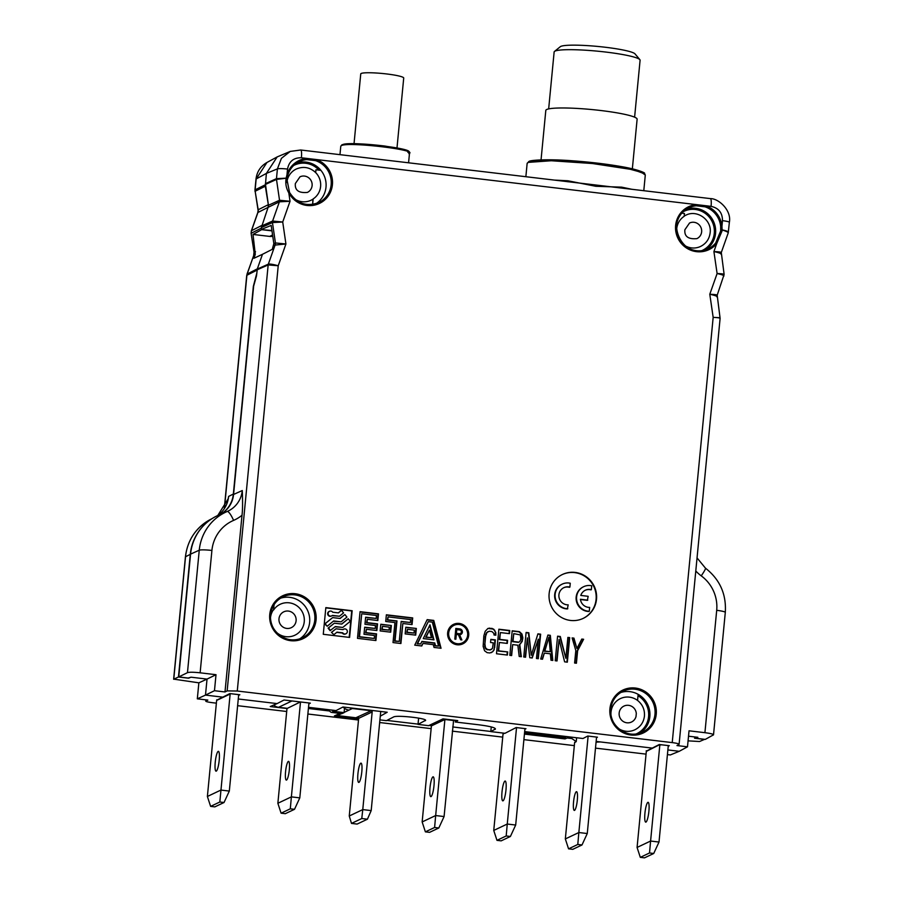 <?xml version="1.0" encoding="UTF-8"?>
<svg xmlns="http://www.w3.org/2000/svg" width="903" height="903" viewBox="0 0 903 903"><rect width="100%" height="100%" fill="white"/><g stroke="black" fill="none" stroke-linecap="round" stroke-linejoin="round"><path stroke-width="1.35" d="M276.363 632.247A17.134 16.717 64.6 0 0 304.255 621.727A17.134 16.717 64.6 0 0 273.575 610.01L273.857 604.999M273.575 610.01L274.094 604.615M312.528 205.478L313.16 198.92A17.134 16.717 64.6 0 0 315.689 172.608L315.497 172.541M315.508 172.417L315.971 169.764L320.915 170.351A22.665 22.112 64.6 0 1 316.106 203.604M315.689 172.608L315.971 169.764M294.773 199.066A17.27 16.841 64.6 0 0 312.923 199.202L312.63 204.417M620.666 692.533A22.665 22.112 64.6 0 1 638.139 694.339L637.552 700.435A17.134 16.717 64.6 0 0 610.97 714.804M636.299 713.539A8.77 8.556 64.6 0 0 619.165 713.054A8.77 8.556 64.6 0 0 636.005 716.587L636.299 713.539M299.751 638.827A22.665 22.112 64.6 0 0 280.494 598.215M296.105 620.756A8.77 8.556 64.6 0 0 288.384 611.071A8.77 8.556 64.6 0 0 278.993 618.724A8.77 8.556 64.6 0 0 286.714 628.42A8.77 8.556 64.6 0 0 296.105 620.756M681.821 213.153L684.451 213.469L684.169 216.325A17.134 16.717 64.6 0 0 676.674 231.473M618.6 728.608A17.27 16.841 64.6 0 0 634.911 729.771C640.464 726.915 643.647 722.355 644.437 716.079C644.855 709.656 642.541 704.419 637.518 700.389M273.383 609.83A17.27 16.841 64.6 0 0 270.516 617.607M684.305 245.266A17.27 16.841 64.6 0 0 700.615 246.429C706.169 243.573 709.352 239.013 710.153 232.737C711.982 219.982 697.037 209.225 685.817 215.219A17.27 16.841 64.6 0 0 684.192 216.11M315.666 172.575C309.887 167.258 303.431 166.073 296.286 169.019A17.27 16.841 64.6 0 0 286.849 182.541M596.059 742.164L600.292 741.927L596.138 741.431M205.861 699.848L205.737 701.134L207.848 700.085L197.317 698.832L198.863 682.826L173.76 679.146L185.544 556.733A6.479 0.745 5.5 0 0 185.42 556.858L173.636 679.259L178.467 677.002L188.58 678.198L191.03 677.194L188.084 678.04L178.738 676.934L190.567 554.126A48.649 47.464 -115.4 0 1 218.695 515.105A25.747 25.115 64.6 0 0 233.572 494.46L253.641 286.138L256.508 275.855L257.344 268.834L247.016 274.14L253.845 255.086L255.289 254.364L253.901 258.281L262.48 254.296L257.344 268.834M713.314 735.031C714.047 734.286 711.248 733.507 704.916 732.683L716.7 610.326A10.791 1.242 5.5 0 1 725.301 612.381L713.517 734.816L705.299 739.388L696.032 738.293L697.85 737.311L688.515 736.205M300.518 150.033L290.235 151.422L277.165 156.919L266.374 173.41L265.324 186.21L268.326 204.665L268.101 207.351L279.388 201.821A3.24 3.149 65.8 0 0 279.535 200.263L290.032 201.279L282.718 222.003L272.458 222.578L261.362 227.567L261.61 229.294L271.182 225.434L273.846 243.663L272.232 249.363L262.48 254.296M258.032 209.981L255.154 191.244L258.179 209.767L257.795 212.555L268.101 207.351L261.362 227.567M329.132 709.769A3.24 3.16 64.6 0 0 331.954 712.444L334.099 711.429A3.24 3.16 64.6 0 1 331.841 710.085L308.51 707.32M216.652 700.22L229.881 693.583L239.837 694.768L238.527 695.434M524.553 732.841L565.56 737.695L563.416 738.722L524.44 734.094L564.996 738.914L567.219 737.999L571.87 738.552L571.994 737.209M567.219 737.999L567.355 736.656M271.927 230.513L261.656 229.655L271.984 230.875M306.794 159.594L306.907 158.42L301.399 157.765A8.635 1.614 -83.2 0 0 300.699 150L290.235 151.422L281.431 158.318L277.413 168.884L276.476 178.647L265.38 183.681L268.439 205.252L279.535 200.263L276.487 179.426L286.149 178.207L286.996 174.651A23.749 23.162 -115.4 0 1 306.907 158.42L316.039 159.504A23.749 23.162 -115.4 0 1 327.281 197.283A23.749 23.162 -115.4 0 1 288.802 192.847C286.307 188.569 285.371 184.031 285.991 179.245L286.149 178.207L287.075 178.455L287.797 175.092A22.665 22.112 -115.4 0 1 306.794 159.594L315.519 160.621A22.665 22.112 -115.4 0 1 318.759 202.554A22.665 22.112 -115.4 0 1 289.513 192.463L286.928 179.46L287.797 175.092M268.293 206.798L268.439 205.252M588.135 736.08L578.846 832.532L565.334 838.932L574.647 742.289M577.31 800.16A9.448 1.772 96.8 0 1 574.319 810.42A9.448 1.772 96.8 0 1 573.552 801.932A9.448 1.772 96.8 0 1 576.543 791.671A9.448 1.772 96.8 0 1 577.31 800.16M596.556 737.074L587.266 833.525L581.995 844.971L572.773 849.339L568.563 848.843L565.334 838.932M596.499 737.672L597.459 737.187L587.763 736.035L582.966 738.507L524.677 731.588M646.3 751.149L659.28 744.524L669.292 745.709L668.231 746.262M564.996 738.914L565.086 737.92M565.56 737.695L565.673 736.453M329.629 711L309.029 708.562M358.66 718.178L357.532 718.664L334.426 715.921L339.946 713.393M386.89 720.413L418.044 724.116M429.106 725.425L431.431 725.696M452.719 726.949L490.826 731.475M503.016 734.173L504.393 733.213M571.87 738.552L576.227 741.6L574.601 742.695M600.292 741.927L652.406 748.113M667.881 749.941L679.248 751.296L687.499 746.815L676.968 745.562L679.101 744.309L720.109 318.353L717.185 295.213L724.127 274.399L721.294 252.524L728.247 232.85L729.364 222.307C731.757 210.388 718.675 198.434 710.379 198.604L300.699 150M667.43 754.603L670.342 754.942L679.248 751.296M205.997 699.87L205.895 700.976C205.308 701.484 207.555 702.06 212.623 702.715L216.37 703.155M237.545 705.672L286.702 711.496M307.867 714.013L358.502 720.018M379.666 722.524L431.149 728.631M452.313 731.137L502.734 737.119M523.898 739.636L574.319 745.618M595.495 748.124L646.063 754.129M197.317 698.832L205.489 695.096L222.86 697.161M238.189 698.978L277.086 703.595L270.245 706.541L286.985 708.528L277.864 803.275L291.376 796.875L290.303 808.817L281.093 813.185L277.864 803.275M300.394 701.947L286.985 708.528M300.507 701.97L291.376 796.875L299.796 797.868L294.513 809.314L285.303 813.682L281.093 813.185M289.321 769.841A9.448 1.772 -83.2 0 0 288.554 761.353A9.448 1.772 -83.2 0 0 285.574 771.613A9.448 1.772 -83.2 0 0 286.33 780.102A9.448 1.772 -83.2 0 0 289.321 769.841M308.939 702.963L299.796 797.868M294.513 809.314L290.303 808.817M238.697 694.633L229.317 791.073L220.896 790.069L207.385 796.48L210.613 806.379L219.824 802.011L230.141 694.023A8.635 8.42 64.6 0 1 230.186 693.617M216.709 699.848A8.635 8.42 64.6 0 0 216.641 700.423L207.385 796.48M215.241 762.2A9.978 1.874 96.8 0 1 218.402 751.341A9.978 1.874 96.8 0 1 219.203 760.315A9.978 1.874 96.8 0 1 216.043 771.173A9.978 1.874 96.8 0 1 215.241 762.2M219.824 802.011L224.034 802.507L229.317 791.073M210.613 806.379L214.824 806.876L224.034 802.507M357.532 718.664L357.678 717.151A1.084 1.05 -115.4 0 1 358.66 718.348L349.258 815.996L362.769 809.596L372.171 711.948A1.084 1.05 64.6 0 0 371.223 710.751L352.339 708.516A9.719 9.482 -115.4 0 1 349.687 707.805M341.627 713.596L337.44 715.582A9.719 1.817 96.8 0 1 337.225 715.616L355.647 717.806A9.719 1.817 -83.2 0 0 355.861 717.761L371.223 710.751M337.225 715.616A9.719 1.817 96.8 0 1 336.65 714.905M343.038 707.015A9.719 9.482 64.6 0 0 349.021 710.085L344.111 712.411M349.258 815.996L351.493 823.412L361.776 818.524L367.419 819.202L371.189 810.601L380.592 712.941A9.719 9.482 64.6 0 0 380.626 711.474M361.798 771.862A9.719 1.817 -83.2 0 0 361.008 763.137A9.719 1.817 -83.2 0 0 357.938 773.69A9.719 1.817 -83.2 0 0 358.717 782.427A9.719 1.817 -83.2 0 0 361.798 771.862M361.776 818.524L362.769 809.596L371.189 810.601M351.493 823.412L357.125 824.078L367.419 819.202M331.954 712.444L341.955 713.641L344.099 712.614L344.506 708.313M334.099 711.429L344.099 712.614M331.841 710.085L336.04 710.582L342.982 707.004L387.195 712.253L380.276 716.169M308.408 708.381A3.24 3.16 64.6 0 0 310.756 707.58M273.744 705.029A8.635 8.42 64.6 0 0 278.587 707.297L287.007 708.291M308.849 703.911L310.35 703.132L284.027 700.017L277.086 703.595M205.489 695.096L214.474 690.705L216.009 674.699L207.035 679.09L205.489 695.096M678.943 744.49C679.53 743.891 677.295 743.271 672.227 742.605L237.275 691.021L227.15 690.897L224.994 691.958L214.474 690.705M495.442 728.947L490.814 731.599L505.025 733.292L516.166 727.547L525.964 728.71L524.903 729.252M495.104 728.439L495.013 729.443C496.594 727.942 491.018 726.373 478.263 724.725L455.236 721.994L455.394 720.334M425.448 720.391L418.01 724.398L428.609 725.662L443.001 718.867L457.753 720.617L455.236 721.994M425.189 719.984L425.121 720.741C430.155 718.698 396.835 714.747 393.539 716.993L386.428 720.662L379.926 719.883M418.01 724.398L418.62 718.099M490.814 731.599L491.255 726.971M198.863 682.826L207.035 679.09L191.03 677.194M688.063 740.855L699.532 741.51L704.667 739.32M704.667 739.41L694.554 738.214L696.8 737.187M704.916 732.683L689.034 730.798L687.499 746.815M224.994 691.958L242.015 515.241A36.899 35.996 -115.4 0 1 233.584 520.388A37.497 36.571 64.6 0 0 211.912 550.458L200.127 672.814L216.009 674.699M716.892 296.884C717.479 296.319 715.108 295.439 709.792 294.254L717.106 273.53C722.107 274.659 724.341 275.528 723.822 276.115M719.939 317.721L713.167 317.359L709.792 294.254C715.199 294.48 717.614 294.841 717.038 295.337M719.962 318.511C720.459 317.991 718.19 317.619 713.167 317.359L672.227 742.605M332.688 612.211L338.433 612.889L341.548 610.349L343.558 612.877L339.438 616.241L332.372 615.406A2.562 2.506 64.6 0 1 328.331 614.65A2.562 2.506 64.6 0 1 332.688 612.211M340.104 618.487L344.901 614.571L346.921 617.099L341.108 621.84L333.659 620.959L327.168 626.253L325.148 623.725L332.665 617.596L340.104 618.487M330.521 630.463L328.511 627.935L334.324 623.194L341.774 624.075L348.265 618.781L350.274 621.309L342.768 627.438L335.329 626.558L330.092 630.666L328.082 628.138L334.324 623.194M331.875 632.156L335.995 628.793L343.061 629.628A2.562 2.506 64.6 0 1 347.102 630.384A2.562 2.506 64.6 0 1 342.745 632.834L336.988 632.145L333.884 634.685L331.446 632.36L335.995 628.793M365.647 617.2L364.97 624.266L375.49 625.519L375.208 628.454L364.688 627.201L363.999 634.267L374.531 635.52L374.248 638.455L359.507 636.705L361.719 613.758L376.461 615.507L376.179 618.442L365.647 617.2M389.317 627.156L389.035 630.091L382.183 629.278L382.466 626.343L389.317 627.156M401.18 621.411L399.25 641.423L395.04 640.927L396.97 620.914L387.759 619.819L388.042 616.884L410.673 619.571L410.391 622.506L401.18 621.411M414.319 630.125L414.037 633.059L407.185 632.247L407.467 629.312L414.319 630.125M431.465 637.687L426.114 637.055L429.489 630.125L431.465 637.687L425.685 637.258L429.489 630.125M428.27 621.659L432.3 622.133L438.576 646.085L435.483 645.713L434.749 642.936L421.904 641.412L420.663 643.963L417.57 643.591L428.27 621.659L417.141 643.794L420.663 643.963M429.997 624.808L423.27 638.602L433.948 639.866L429.997 624.808M467.652 635.227A9.719 9.482 64.6 0 0 454.017 625.327A9.719 9.482 64.6 0 0 452.742 641.943A9.719 9.482 64.6 0 0 467.652 635.227M460.643 639.798L461.862 639.945L459.582 634.786A2.969 2.901 64.6 0 0 462.359 631.366A2.969 2.901 64.6 0 0 459.785 628.906L455.834 628.432L454.807 639.11L455.857 639.234L456.32 634.425L458.374 634.674L460.643 639.798M456.783 629.628L459.683 629.967A1.885 1.84 64.6 0 1 460.304 633.545A1.885 1.84 64.6 0 1 459.322 633.703L456.421 633.364L456.783 629.628L455.992 633.567L458.893 633.906A1.885 1.84 -115.4 0 0 459.875 633.748L460.304 633.545M518.751 642.146L512.994 641.457L513.751 633.624L520.365 634.933L520.862 639.222L519.71 641.728L518.322 642.349L512.565 641.661L513.751 633.624M548.911 637.27L550.277 651.695L544.836 651.052L548.911 637.27L544.407 651.255L550.277 651.695M349.596 637.416L352.159 610.744L325.836 607.617L323.274 634.301L349.596 637.416M377.838 620.53L378.481 613.859L360.06 611.67L357.486 638.353L375.908 640.543L376.551 633.872L366.02 632.619L366.347 629.289L376.878 630.531L377.522 623.86L366.99 622.618L367.307 619.277L377.838 620.53M391.338 625.508L380.806 624.255L380.163 630.926L390.694 632.179L391.338 625.508L380.784 624.504M412.05 624.594L412.694 617.923L386.371 614.796L385.739 621.467L394.95 622.562L393.019 642.575L400.909 643.512L402.84 623.499L412.05 624.594M416.339 628.465L405.808 627.224L405.165 633.895L415.696 635.136L416.339 628.465L405.786 627.472M427.175 619.639L414.737 645.148L421.757 645.984L422.999 643.433L433.293 644.652L434.027 647.44L441.048 648.264L433.756 620.417L427.175 619.639M468.702 635.362A10.791 10.531 64.6 0 0 453.554 624.357A10.791 10.531 64.6 0 0 452.132 642.812A10.791 10.531 64.6 0 0 468.702 635.362M494.641 647.733L495.397 639.9L490.848 639.358L490.555 642.496L493.275 642.823L492.417 648.523L490.148 649.844L487.428 649.517L485.453 647.699L484.9 643.941L485.656 636.107L486.92 632.551L489.189 631.242L491.909 631.558L493.873 633.387L494.031 634.99L495.849 635.204L495.792 632.551L493.67 629.131L487.925 628.454L485.204 631.299L483.839 635.893L483.139 646.367L484.55 650.758L487.123 652.655L489.844 652.971L492.722 651.729L494.133 649.788L494.968 640.103L490.826 639.617M507.7 651.921L498.625 650.849L499.427 642.496L507.294 643.421L507.599 640.295L499.731 639.358L500.386 632.574L509.461 633.646L509.766 630.508L498.874 629.222L496.503 653.761L507.407 655.059L507.7 651.921L498.196 651.052L499.427 642.496M512.701 644.595L517.837 645.205L519.202 656.458L521.324 656.707L519.756 644.37L522.182 641.491L522.837 637.868L521.979 634.075L519.451 631.66L512.193 630.802L509.823 655.341L511.64 655.555L512.701 644.595L511.233 655.51M538.323 639.177L536.461 658.501L538.278 658.716L540.637 634.177L537.917 633.85L531.269 655.251L528.831 632.777L526.11 632.45L523.751 657L525.569 657.215L527.42 637.89L529.801 657.711L532.217 658.005L538.323 639.177L531.878 657.96M550.322 635.328L547.907 635.035L540.694 659.009L542.511 659.224L544.328 653.095L550.379 653.817L550.988 660.228L552.805 660.443L550.322 635.328L547.828 635.283M557.038 660.951L559.104 639.538L564.612 661.843L567.332 662.17L569.691 637.62L567.885 637.405L565.865 658.298L560.311 636.502L557.591 636.186L555.221 660.736L557.038 660.951M583.62 639.268L581.803 639.053L576.915 648.512L573.936 638.128L572.118 637.913L575.809 650.499L574.601 663.028L576.419 663.242L577.615 650.713L583.62 639.268L581.679 639.301M596.511 599.242A24.279 23.692 64.6 0 0 586.419 576.859A24.279 23.692 64.6 0 0 562.422 574.489A24.279 23.692 64.6 0 0 549.137 593.621A24.279 23.692 64.6 0 0 559.228 616.015A24.279 23.692 64.6 0 0 583.225 618.374A24.279 23.692 64.6 0 0 596.511 599.242M349.19 637.371L351.73 610.947L325.814 607.866M331.683 615.891L331.254 616.094A2.562 2.506 -115.4 0 1 327.902 614.853A2.562 2.506 -115.4 0 1 329.064 611.466L329.493 611.263M339.438 616.241L332.123 615.632M338.286 612.866L341.548 610.349M339.946 618.465L344.901 614.571M327.168 626.253L324.719 623.928L332.665 617.596M341.108 621.84L333.388 621.185M342.768 627.438L335.058 626.772M341.616 624.063L348.265 618.781M333.884 634.685L331.446 632.36M345.939 633.771L345.51 633.974A2.562 2.506 -115.4 0 1 342.316 633.037L336.717 632.371M342.88 629.605A2.562 2.506 -115.4 0 1 343.309 629.346L343.738 629.143M377.431 620.485L378.052 614.063L360.037 611.929M376.472 630.486L377.093 624.075L366.562 622.822L367.307 619.277M375.501 640.498L376.122 634.075L365.591 632.822L366.347 629.289M376.179 618.442L365.625 617.449M374.248 638.455L359.078 636.908L361.719 613.758M375.208 628.454L364.654 627.45M390.288 632.123L390.909 625.711M389.035 630.091L381.755 629.481L382.466 626.343M411.644 624.537L412.265 618.126L386.349 615.045M400.514 643.455L402.84 623.499M410.391 622.506L401.158 621.659M399.25 641.423L394.611 641.13L396.541 621.117L387.331 620.022L388.042 616.884M415.29 635.091L415.911 628.669M414.037 633.059L406.756 632.45L407.467 629.312M440.551 648.207L433.327 620.621L427.051 619.876M421.453 645.938L422.999 643.433M438.576 646.085L435.054 645.916L434.32 643.139L421.791 641.649M433.451 639.809L429.693 625.452M462.584 643.963A10.791 10.531 64.6 0 0 463.882 625.677A10.791 10.531 64.6 0 0 453.34 624.458M462.336 642.88L461.907 643.083A9.719 9.482 -115.4 0 1 448.272 633.184A9.719 9.482 -115.4 0 1 453.588 625.531L454.017 625.327M455.451 639.177L456.32 634.425M460.553 634.606A2.969 2.901 64.6 0 0 459.356 629.109L455.812 628.68M461.309 639.877L459.582 634.786M494.133 649.788L494.212 647.936M492.722 651.729L493.704 649.991M491.221 652.677L492.293 651.932M489.482 628.104L487.688 628.612M492.214 628.432L489.054 628.307M493.67 629.131L491.785 628.635M494.788 630.317L493.241 629.335M495.792 632.551L494.359 630.52M495.408 635.148L495.363 632.755M487.925 631.615L486.92 632.551M486.164 634.053L486.491 632.755M485.656 636.107L485.735 634.256M484.9 643.941L485.227 636.31M485.001 646.063L484.471 644.144M485.453 647.699L484.572 646.266M486.265 648.851L485.024 647.902M487.428 649.517L485.837 649.054M490.148 649.844L486.999 649.72M491.413 649.46L489.719 650.047M507.001 655.014L507.272 652.124M509.055 633.601L509.337 630.712L498.851 629.47M506.899 643.376L507.17 640.498L499.303 639.561L500.386 632.574M520.862 656.65L519.327 644.573L520.636 643.681L522.205 640.171L521.55 634.278L519.022 631.863L512.159 631.05M519.71 641.728L518.322 642.349M525.162 657.17L527.42 637.89M531.269 655.251L528.402 632.98L526.088 632.698M537.872 658.671L540.208 634.38L537.838 634.098M552.354 660.386L549.893 635.531M542.161 659.179L544.328 653.095M556.643 660.894L559.104 639.538M565.865 658.298L559.883 636.717L557.569 636.434M566.926 662.113L569.262 637.823L567.852 637.653M576.012 663.197L577.186 650.916L583.191 639.471M576.915 648.512L573.507 638.331L572.197 638.173M583.011 618.476A24.279 23.692 64.6 0 0 596.082 599.445A24.279 23.692 64.6 0 0 586.081 577.13A24.279 23.692 64.6 0 0 562.208 574.59M562.219 584.128L561.79 584.331A12.947 12.631 64.6 0 0 567.377 608.927L568.179 604.852A9.064 8.849 -115.4 0 1 563.89 587.639A9.064 8.849 -115.4 0 1 569.883 587.108L570.256 583.236A12.947 12.631 64.6 0 0 555.401 598.508A12.947 12.631 64.6 0 0 567.806 608.724M569.883 587.108L569.454 587.311A9.064 8.849 64.6 0 0 563.675 587.751M580.46 599.536L587.368 600.36L588.169 596.307L580.798 595.438A9.064 8.849 -115.4 0 1 591.363 589.659L591.736 585.787A12.947 12.631 64.6 0 0 576.882 601.048A12.947 12.631 64.6 0 0 589.287 611.275L589.659 607.403A9.064 8.849 -115.4 0 1 580.426 599.276L587.797 600.156M591.363 589.659L590.934 589.862A9.064 8.849 64.6 0 0 585.155 590.291M583.699 586.679L583.27 586.882A12.947 12.631 64.6 0 0 588.858 611.478L589.287 611.275M696.337 205.794L705.051 206.832A22.665 22.112 -115.4 0 1 720.673 226.439L720.684 230.908L715.684 243.009A22.665 22.112 -115.4 0 1 676.471 225.66A22.665 22.112 -115.4 0 1 696.337 205.794L696.439 204.62L705.582 205.703A23.749 23.162 -115.4 0 1 721.948 226.247L722.084 229.915C726.633 231.371 728.631 232.398 728.1 232.997M720.763 229.915L722.084 229.915L722.039 230.965L716.722 243.607A23.749 23.162 -115.4 0 1 678.266 238.911A23.749 23.162 -115.4 0 1 696.439 204.62L316.039 159.504L315.519 160.621M721.158 252.648C721.723 252.151 719.307 251.79 713.912 251.565L716.722 243.607L715.684 243.009M720.763 229.881L722.095 229.87C726.734 230.886 728.8 231.676 728.269 232.229M567.434 181.695L569.646 181.909M567.569 181.661L567.84 180.769L595.833 186.289L621.693 187.158L631.829 189.28M621.998 188.117A1.084 0.666 100.4 0 1 621.693 187.158M554.374 180.092L567.84 180.769M645.295 175.035L641.536 172.371L630.328 169.29L592.402 163.522L551.259 160.745L528.311 162.382A1.084 1.05 -115.4 0 1 528.944 161.513C529.474 160.181 546.992 158.838 572.344 160.779C590.099 162.066 606.376 163.996 621.174 166.57C640.362 169.798 645.893 173.613 644.358 173.116L645.295 175.035L643.794 190.702M644.324 173.726L628.996 168.093L591.758 162.506L551.733 159.831L529.474 161.434M254.996 191.391L256.159 178.963L266.949 162.472C260.549 166.186 256.903 171.739 256 179.121A8.635 0.993 5.5 0 1 256.159 178.963L266.374 173.41L277.413 168.884A8.635 0.993 -174.5 0 1 287.538 169.075L286.996 174.651L287.82 175.069C289.795 168.906 293.633 164.425 299.333 161.603M265.403 184.472L276.487 179.426A3.24 3.149 65.5 0 1 276.476 178.647L286.161 178.162L287.075 178.422L286.951 179.449L285.991 179.245M261.509 226.021L272.604 221.032A3.24 3.149 -114.2 0 0 272.458 222.578L275.426 242.952L285.924 243.979L282.718 222.003L272.604 221.032L279.388 201.821L290.032 201.279L288.802 192.847L289.536 192.441L286.951 179.449M273.688 245.221L285.924 243.979L278.226 265.764C273.18 264.353 269.884 263.811 268.338 264.15L257.253 269.083M237.275 691.021L278.226 265.764L268.168 264.918A3.24 3.149 -114 0 1 268.338 264.15L275.28 244.51A3.24 3.149 65.8 0 0 275.426 242.952L273.846 243.663M233.572 494.46L242.275 490.543C242.738 501.696 242.659 509.924 242.015 515.241M222.477 513.062A27.09 26.424 -115.4 0 0 233.346 494.043L253.359 286.274L256.745 273.406M228.617 496.413A27.304 26.639 64.6 0 1 217.736 515.534L228.199 498.761L228.617 496.413L233.346 494.043M261.656 229.655L253.009 234.43L255.289 254.364M253.009 234.43L269.715 236.417A8.635 8.42 64.6 0 0 272.762 236.214M407.885 152.415C418.484 148.961 349.1 140.733 342.609 144.672M408.574 162.8L409.522 152.968C408.404 151.952 412.073 152.212 404.036 149.503L384.994 146.06C363.401 143.498 349.1 143.058 342.079 144.751A1.084 1.05 -115.4 0 1 342.079 144.751A1.084 1.05 -115.4 0 0 341.458 145.609C348.163 141.534 419.76 150.033 408.833 153.6M261.678 225.513L251.373 230.75L257.795 212.555M251.113 233.346L254.093 252.501L251.113 233.346L251.373 230.75M224.429 508.412L247.016 274.14M721 254.194C721.587 253.63 719.217 252.75 713.912 251.565L717.106 273.53C722.197 273.722 724.477 274.072 723.969 274.568M696.032 738.293L696.111 737.503M200.127 672.814C193.581 672.103 189.359 672.058 187.463 672.667L178.738 676.934M185.42 556.858C187.497 540.118 195.793 527.679 210.297 519.541A48.243 47.069 -115.4 0 0 185.544 556.733L190.273 554.363L178.467 677.002M190.273 554.363A48.469 47.283 -115.4 0 1 203.367 525.817M576.227 741.6L576.599 737.751M646.243 750.743L646.322 751.398L659.777 744.58M637.078 847.443L640.306 857.353L649.517 852.974L650.589 841.043L637.078 847.443L646.322 751.398M668.288 745.585A8.635 8.42 64.6 0 1 668.254 745.991L659.009 842.036L650.589 841.043L659.833 744.986L661.583 744.794M640.306 857.353L644.516 857.85L653.727 853.482L659.009 842.036M653.727 853.482L649.517 852.974M648.896 811.289A9.978 1.874 96.8 0 1 645.735 822.136A9.978 1.874 96.8 0 1 644.934 813.163A9.978 1.874 96.8 0 1 648.094 802.315A9.978 1.874 96.8 0 1 648.896 811.289M587.266 833.525L578.846 832.532L577.785 844.463L568.563 848.843M577.785 844.463L581.995 844.971M524.959 728.586L515.681 825.037L507.26 824.033L506.188 835.975L510.398 836.471L515.681 825.037M502.012 791.897A9.978 1.874 -83.2 0 0 502.824 800.871A9.978 1.874 -83.2 0 0 505.973 790.012A9.978 1.874 -83.2 0 0 505.172 781.039A9.978 1.874 -83.2 0 0 502.012 791.897M516.539 727.592L507.26 824.033L493.749 830.444L503.05 733.789M510.398 836.471L501.176 840.851L496.966 840.343L493.749 830.444M496.966 840.343L506.188 835.975M431.747 724.172A8.635 8.42 64.6 0 0 431.408 725.899L422.152 821.944L425.381 831.855L429.591 832.352L438.813 827.983L444.084 816.549L453.611 720.131M444.965 719.104A8.635 8.42 64.6 0 0 444.908 719.499L431.408 725.899M444.084 816.549L435.664 815.544L444.908 719.499L453.34 720.492M422.152 821.944L435.664 815.544L434.603 827.487L425.381 831.855M432.943 776.862A9.978 1.874 -83.2 0 0 430.065 787.089A9.978 1.874 -83.2 0 0 430.821 796.649A9.978 1.874 -83.2 0 0 431.047 796.604A9.978 1.874 -83.2 0 0 433.914 786.366A9.978 1.874 -83.2 0 0 433.169 776.817A9.978 1.874 -83.2 0 0 432.943 776.862M438.813 827.983L434.603 827.487M396.993 147.923L403.72 78.042A21.582 2.483 5.5 0 0 384.509 73.707A21.582 2.483 5.5 0 0 361.177 73.47A21.582 2.483 -174.5 0 0 360.748 73.899L354.032 143.724M632.348 168.827L637.123 119.219A45.872 5.271 5.5 0 0 596.296 110.008A45.872 5.271 5.5 0 0 546.721 109.511A45.872 5.271 -174.5 0 0 545.807 110.426L541.044 159.887M548.663 108.913L554.137 51.979A43.175 4.955 5.5 0 1 554.487 51.437A43.175 4.955 5.5 0 1 555.006 51.121A43.175 4.955 5.5 0 1 599.174 51.336A43.175 4.955 5.5 0 1 639.855 59.654A43.175 4.955 5.5 0 1 640.092 60.253L634.606 117.187M554.487 51.437L560.323 46.685A37.779 4.334 5.5 0 1 560.774 46.414A37.779 4.334 5.5 0 1 599.434 46.606A37.779 4.334 5.5 0 1 635.023 53.887L639.855 59.654M635.983 734.026A21.582 21.062 64.6 0 0 638.015 695.716M701.687 250.684A21.582 21.062 64.6 0 0 712.241 221.799A21.582 21.062 64.6 0 0 683.199 211.708M319.019 170.125A21.582 21.062 64.6 0 0 293.667 165.497M216.641 700.423L230.141 694.023M355.861 717.761L337.44 715.582M349.021 710.085L352.339 708.516M358.66 718.348L372.171 711.948M291.962 700.954L278.587 707.297M716.7 610.326A37.497 36.571 64.6 0 0 701.236 575.854A36.899 35.996 -115.4 0 1 695.784 570.978M701.236 575.854A10.791 1.151 -53.8 0 0 705.469 568.168L697.048 557.907M316.073 619.955A23.749 23.162 -115.4 0 1 290.642 640.678A23.749 23.162 -115.4 0 1 269.749 614.458A23.749 23.162 -115.4 0 1 295.168 593.722A23.749 23.162 -115.4 0 1 316.073 619.955M656.244 714.273A23.749 23.162 -115.4 0 1 630.825 735.008A23.749 23.162 -115.4 0 1 609.92 708.776A23.749 23.162 -115.4 0 1 635.351 688.041A23.749 23.162 -115.4 0 1 656.244 714.273M720.673 226.439L721.948 226.247L722.479 220.659C722.479 212.792 718.686 208.029 711.079 206.358L705.582 205.703L705.051 206.832M301.399 157.765C293.656 157.619 289.028 161.389 287.538 169.075M314.797 619.932A22.665 22.112 -115.4 0 1 280.009 635.577A22.665 22.112 -115.4 0 1 282.978 596.827A22.665 22.112 -115.4 0 1 314.797 619.932M654.98 714.25A22.665 22.112 -115.4 0 1 620.18 729.895A22.665 22.112 -115.4 0 1 623.16 691.145A22.665 22.112 -115.4 0 1 654.98 714.25M638.139 694.339A22.665 22.112 -115.4 0 1 639.934 733.157M686.382 209.191A22.665 22.112 -115.4 0 1 705.638 249.815M722.039 230.965L720.684 230.908M722.479 220.659A8.635 0.993 5.5 0 1 729.364 222.307M711.079 206.358A8.635 1.614 -83.2 0 0 710.379 198.604M525.862 176.717L527.126 163.556A59.361 6.818 5.5 0 1 528.311 162.382M257.084 269.85L268.168 264.918L227.15 690.897M265.324 186.21L255.154 191.244A5.395 5.271 63.7 0 1 255.109 189.833L265.279 184.81M257.062 270.11L246.88 275.268A5.395 5.271 -116.8 0 1 247.162 273.993L253.845 255.086A5.395 5.271 63.4 0 0 254.093 252.501L255.538 251.768M261.43 228.098L251.271 233.2A5.395 5.271 -116.6 0 1 251.519 230.604L257.942 212.442A5.395 5.271 63.4 0 0 258.179 209.767L268.326 204.665M296.839 162.992A22.665 22.112 -115.4 0 1 320.915 170.351M272.571 234.938L269.715 236.417M339.968 154.661L340.77 146.297A34.54 3.962 5.5 0 1 341.458 145.609M211.912 550.458A10.791 1.242 -174.5 0 0 199.258 550.209L187.463 672.667M233.584 520.388A10.791 2.37 -113.3 0 0 227.172 511.493A48.288 47.103 64.6 0 0 199.258 550.209L190.567 554.126M242.275 490.543A26.108 25.476 -115.4 0 1 227.172 511.493L218.695 515.105M701.642 231.823A8.635 8.42 64.6 0 0 689.52 223.03L684.88 229.746C684.248 236.462 688.267 239.43 696.913 238.629A8.635 8.42 -115.4 0 0 701.642 231.823M312.111 185.623A8.635 8.42 64.6 0 0 299.988 176.819L295.349 183.535C294.717 190.262 298.724 193.219 307.381 192.418A8.635 8.42 -115.4 0 0 312.111 185.623M308.363 708.866L310 708.099M302.403 637.789C287.854 645.611 268.202 631.445 270.607 614.661C271.656 606.455 275.776 600.518 282.978 596.827M642.586 732.107C628.036 739.929 608.385 725.775 610.789 708.979C611.839 700.773 615.959 694.836 623.16 691.145M708.291 248.765C683.199 262.299 662.509 218.673 688.865 207.803M527.126 163.556L528.91 161.524M277.165 156.919L266.949 162.472M318.759 202.554C306.569 207.035 296.827 203.66 289.536 192.441M340.77 146.297L342.045 144.762M254.951 189.991L256 179.121M253.946 252.716L253.698 255.21M224.271 508.671L246.722 275.438M725.301 612.381C726.452 594.163 719.838 579.433 705.469 568.168M210.297 519.541L212.137 518.582M311.084 200.229L312.957 199.191"/></g></svg>

